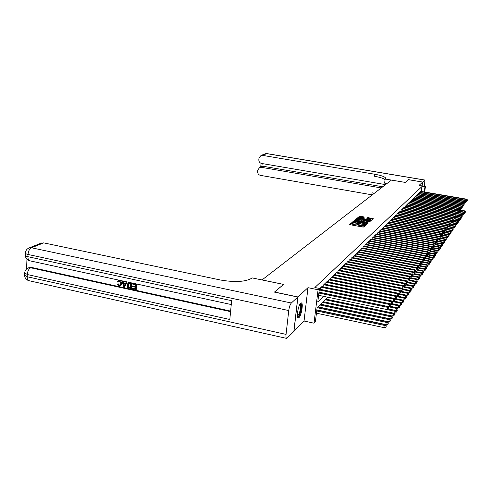 <?xml version="1.0" encoding="UTF-8"?>
<svg xmlns="http://www.w3.org/2000/svg" width="492" height="492" viewBox="0 0 492 492"><rect width="100%" height="100%" fill="white"/><g stroke="black" fill="none" stroke-linecap="round" stroke-linejoin="round"><path stroke-width="0.74" d="M352.149 222.808L351.534 222.821L349.591 224.42L350.107 224.696L362.813 227.046L363.693 227.021L365.55 225.373L360.452 225.305L358.693 224.53L359.025 224.174L358.643 224.001L353.92 224.1L352.186 223.337L352.524 222.974L352.149 222.808M352.161 223.54L351.442 223.534L350.04 224.684M364.966 225.902L364.221 226.142L364.314 225.428M358.668 224.739L357.69 224.936L357.782 224.223M300.667 303.25C298.115 305.329 296.055 318.65 298.386 317.949L298.995 317.586C301.541 315.378 303.552 302.316 301.245 302.931L300.667 303.25M364.418 217.033L359.646 216.166L357.604 217.864L370.451 220.336L371.306 220.318L373.237 218.596L367.708 217.63L366.854 218.38L370.9 219.604L368.576 219.752L359.049 217.667L363.57 217.747L364.418 217.033M421.281 191.425L422.007 186.493L424.934 186.985L425.457 186.486L424.639 191.997M408.465 179.691L405.193 182.403L408.434 179.685L422.653 182.071L419.036 185.398L425.457 186.486M386.946 183.547L384.609 183.153L385.174 179.02L405.193 182.403L391.423 180.09L262.015 279.948M274.505 292.125L283.607 284.394L262.021 279.917M274.518 292.027L297.918 296.947L293.939 331.356L304.044 321.024L314.019 323.195L318.072 289.763L319.437 288.447L317.789 302.014L323.465 296.313M304.044 321.024L307.986 287.679L297.918 296.947M307.986 287.679L318.072 289.763M422.007 186.493L314.868 287.5L319.437 288.447M355.113 220.576L354.246 220.594L352.137 222.329L352.647 222.605L366.103 224.899L368.108 223.134L367.579 222.864L355.113 220.576L355.021 221.277L354.154 221.302L352.586 222.593M354.91 220.053L356.977 218.356L357.832 218.337L370.71 220.822L369.855 221.591L369 221.615L363.102 220.711L362.512 221.234L363.053 221.474L368.084 222.642L354.898 220.127M422.087 185.915L422.653 182.071M319.572 289.247L319.64 288.712L319.376 288.964M322.205 286.695L322.272 286.178L320.698 287.691L320.483 289.431M324.794 284.198L324.855 283.687L323.312 285.175L323.103 286.879M327.328 281.744L327.389 281.246L325.876 282.703L325.667 284.376L395.181 298.589L395.494 296.381L326.319 282.279M329.818 279.339L329.88 278.847L328.392 280.28L328.189 281.922M332.26 276.978L332.321 276.492L330.864 277.9L330.661 279.511M334.658 274.653L334.72 274.179L333.287 275.563L333.09 277.144M337.02 272.377L337.075 271.91L335.667 273.269L335.47 274.819M339.332 270.139L339.388 269.684L338.004 271.018L337.813 272.537M341.608 267.943L341.663 267.494L340.304 268.804L340.113 270.293M343.84 265.778L343.896 265.342L342.561 266.627L342.377 268.091M346.036 263.657L346.091 263.226L344.781 264.493L344.597 265.932M348.195 261.572L348.25 261.147L346.958 262.39L346.774 263.804M350.316 259.524L350.365 259.106L349.099 260.329L348.92 261.713M352.401 257.507L352.45 257.101L351.208 258.3L351.03 259.665M354.449 255.526L353.274 256.307L353.102 257.648M356.466 253.577L355.31 254.346L355.138 255.662M358.447 251.664L357.315 252.414L357.143 253.712M360.396 249.776L359.283 250.52L359.117 251.793M362.315 247.925L361.22 248.651L361.054 249.905M364.203 246.098L363.127 246.818L362.961 248.048M366.06 244.303L365.002 245.01L364.836 246.221M367.893 242.538L366.847 243.232L366.688 244.419M369.689 240.797L368.662 241.486L368.502 242.654M371.46 239.087L370.451 239.764L370.291 240.914M373.207 237.402L372.21 238.067L372.057 239.198M374.922 235.742L373.945 236.394L373.791 237.513M376.614 234.106L375.648 234.752L375.501 235.852M378.28 232.501L377.327 233.134L377.179 234.217M379.922 230.914L378.981 231.541L378.84 232.605M381.54 229.352L380.611 229.967L380.47 231.012M383.133 227.814L382.222 228.423L382.081 229.45M384.701 226.295L383.803 226.898L383.662 227.913M386.245 224.807L385.359 225.398L385.224 226.394M387.77 223.331L386.897 223.915L386.761 224.899M389.27 221.88L388.416 222.458L388.28 223.423M390.753 220.453L389.904 221.019L389.775 221.972M392.21 219.045L391.38 219.598L391.245 220.539M393.649 217.655L392.831 218.202L392.696 219.131M395.07 216.283L394.258 216.824L394.129 217.741M396.466 214.93L395.673 215.465L395.543 216.363M397.85 213.596L397.062 214.125L396.933 215.01M399.209 212.28L398.434 212.802L398.311 213.682M400.549 210.988L399.787 211.498L399.664 212.366M401.878 209.703L401.121 210.213L400.998 211.062M403.182 208.442L402.438 208.946L402.321 209.783M404.473 207.2L403.735 207.692L403.618 208.522M405.746 205.97L405.021 206.456L404.904 207.273M407.001 204.758L406.287 205.238L406.171 206.043M408.243 203.559L407.536 204.032L407.419 204.832M409.467 202.378L408.766 202.845L408.655 203.633M410.672 201.21L409.984 201.677L409.873 202.452M411.865 200.06L411.183 200.521L411.072 201.283M413.04 198.922L412.37 199.377L412.259 200.127M414.202 197.802L413.538 198.245L413.434 198.989M415.353 196.695L414.694 197.132L414.59 197.87M416.484 195.601L415.734 196.763M417.603 194.518L416.859 195.662M418.71 193.454L417.972 194.586M419.799 192.397L419.073 193.516M318.539 295.833L319.001 295.385M420.162 192.458L420.881 191.357M316.19 315.188L317.832 313.472M323.527 301.762L392.659 316.128L393.452 313.25L325.981 299.142M326.055 299.154L394.578 313.355L395.365 310.513L388.391 309.056M327.85 297.223L317.026 308.312L315.397 321.731L314.019 323.195M424.209 191.923L424.934 186.985M352.1 224.02L353.828 224.813L353.92 224.1M357.69 224.936L353.828 224.813M358.674 225.121L360.353 226.019L360.452 225.305M364.221 226.142L360.353 226.019M367.592 223.589L355.021 221.277M353.305 222.347L364.701 224.567L365.624 224.211L363.871 223.448L356.356 222.064L353.305 222.347M355.359 220.311L356.884 219.051L356.977 218.356M370.181 221.308L356.884 219.051M358.754 219.739L356.392 219.893L357.819 220.514L360.704 221.043L362.161 220.496L358.754 219.739M362.057 221.166L361.755 221.48M370.771 220.379L370.894 219.629M372.708 219.081L368.459 218.307L367.303 218.596M363.889 217.476L359.554 216.855L358.071 218.079M316.436 313.17L384.584 327.764L385.427 324.751L316.805 310.126M316.707 310.95L384.904 325.501L386.189 326.214L386.06 327.118L386.189 326.214M385.427 324.751L386.398 325.913M386.06 327.118L384.584 327.764M318.607 295.298L387.167 309.591L387.493 307.303L318.877 293.054M388.778 308.029L388.649 308.945L388.988 307.746L388.778 308.029L387.493 307.303L388.01 306.596L318.976 292.273M396.109 311.879L395.986 312.746L396.3 311.608L387.179 309.585L388.649 308.945M388.988 307.746L388.01 306.596M300.212 303.804C301.701 305.034 301.448 308.65 299.462 314.652C298.687 316.374 298.023 317.039 297.476 316.651M297.414 316.196L298.976 314.228C300.667 309.351 300.999 306.006 299.96 304.191M297.851 317.678L299.517 315.298C301.479 309.806 301.965 305.71 300.969 303.023M118.769 281.147L117.914 282.187L117.201 281.848L118.246 280.563L119.716 280.323M118.344 280.508L119.279 280.231M120.368 280.465L121.991 283.638L120.718 285.809M119.415 280.489C120.983 280.981 121.715 282.101 121.616 283.847L120.405 285.981L119.07 286.073L117.194 284.062L118.301 283.853L119.519 285.249L120.282 285.237M127.004 282.211L124.593 287.217L123.775 287.039L122.084 281.141L122.852 281.307L123.332 283.115L125.528 283.595L126.229 282.039L127.004 282.211L124.593 287.217M122.852 281.307L123.221 281.104L123.701 282.912L125.645 283.33M132.274 288.257L135.202 288.902L135.318 287.217L132.588 286.621L132.631 285.993L135.362 286.59L135.491 284.696L132.428 284.032L132.471 283.398L136.628 284.013L136.253 289.481L132.231 288.89L132.274 288.257L135.22 288.613M132.631 285.993L135.38 286.307M26.943 259.235L26.58 269.013M28.721 267.777L31.513 267.439L30.707 267.783L230.57 311.645M230.625 311.092L31.513 267.439M128.271 282.783L129.98 282.574L129.617 282.777L131.475 283.183L131.106 288.644L127.699 287.42L127.041 285.016L128.197 282.814L129.617 282.777M131.475 283.183L131.838 282.974L131.469 288.435L131.106 288.644M297.826 297.033L274.419 292.107L283.577 284.419L252.187 277.912L251.615 278.337C245.096 281.898 234.702 282.451 220.441 280.003L43.696 242.876L31.463 247.771L291.332 303.017L297.826 297.033L293.847 331.448L286.799 338.434C286.049 338.385 285.803 337.038 286.049 334.4L288.755 310.557L28.007 254.462L27.921 256.701L231.627 300.68L229.813 319.486L27.263 274.524L27.177 276.738L286.049 334.4M291.332 303.017C290.132 304.431 289.271 306.947 288.755 310.557M41.076 243.165L43.696 242.876M132.471 283.398L132.834 283.189M136.266 284.222L135.89 289.69M130.7 283.65L128.381 283.54L127.766 285.188L128.523 287.322L130.417 287.851L130.7 283.65M128.695 283.386L128.135 284.979L128.886 287.113L130.435 287.568M127.766 285.188L128.135 284.979M128.523 287.322L128.886 287.113M129.365 287.623L129.734 287.414M124.642 285.569L125.269 284.173L123.51 283.792L124.224 286.498L124.642 285.569M126.229 282.039L126.598 281.836M123.332 283.115L123.701 282.912M122.084 281.141L122.453 280.938M123.959 283.89L124.482 285.852M117.194 284.062L117.926 284.056L119.144 285.458L119.999 285.409L120.891 283.687L119.439 281.135L118.67 281.178L117.914 282.187M119.144 285.458L119.519 285.249M117.926 284.056L118.301 283.853M121.616 283.847L121.991 283.638M385.174 179.02L385.734 178.301C385.218 176.825 381.491 175.466 374.547 174.205L262.414 155.361L261.018 155.466L258.983 158.092L258.823 159.691C258.81 161.69 259.733 162.95 261.596 163.467L385.55 184.623M424.418 186.308L424.91 180.035L422.683 182.046L408.471 179.654M422.111 185.921L422.683 182.046M381.251 187.938L261.203 167.305L259.733 167.421L257.783 170.004L257.63 171.591C257.617 173.578 258.54 174.832 260.391 175.355L372.266 194.875M374.375 193.245L372.075 192.803L374.424 193.208M262.175 163.565L261.879 166.493L263.46 166.321L261.203 167.305M382.758 186.775L263.46 166.321M385.082 179.666C383.514 178.362 379.91 177.212 374.283 176.222L374.547 174.205M316.836 309.892L386.663 324.769L387.493 321.793L318.213 307.1M317.543 307.783L386.983 322.524L388.249 323.238L388.127 324.13L388.249 323.238M387.493 321.793L388.459 322.943M388.127 324.13L386.663 324.769M318.379 306.922L388.698 321.829L389.516 318.89L320.852 304.394M320.194 305.065L389.018 319.609L390.273 320.317L390.144 321.202L390.273 320.317M389.516 318.89L390.476 320.028M390.144 321.202L388.698 321.829M320.999 304.247L390.697 318.951L391.503 316.042L323.441 301.744M322.795 302.402L391.011 316.75L392.253 317.451L392.13 318.33L392.253 317.451M391.503 316.042L392.45 317.168M392.13 318.33L390.697 318.951M325.347 299.788L392.973 313.945L394.203 314.64L394.074 315.507L394.203 314.64M393.452 313.25L394.393 314.357M394.074 315.507L392.659 316.128M318.988 292.187L389.227 306.756L389.553 304.493L319.259 289.96M390.826 305.212L390.697 306.122L391.029 304.935L390.826 305.212L389.553 304.493L390.058 303.798L319.351 289.198M389.227 306.756L390.697 306.122M391.029 304.935L390.058 303.798M320.489 289.37L391.251 303.982L391.571 301.737L321.159 287.248M392.831 302.451L392.702 303.349L393.034 302.18L392.831 302.451L391.571 301.737L392.069 301.055L321.811 286.615M391.251 303.982L392.702 303.349M393.034 302.18L392.069 301.055M323.103 286.848L393.237 301.258L393.551 299.031L323.761 284.739M394.799 299.745L394.676 300.637L394.996 299.474L394.799 299.745L393.551 299.031L394.043 298.367L324.406 284.118M393.237 301.258L394.676 300.637M394.996 299.474L394.043 298.367M396.73 297.088L396.607 297.967L396.921 296.824L396.73 297.088L395.494 296.381L395.98 295.729L326.946 281.67M395.181 298.589L396.607 297.967M396.921 296.824L395.98 295.729M395.365 310.513L396.3 311.608M395.986 312.746L394.578 313.355M395.992 295.741L397.087 295.969L397.407 293.779L328.828 279.862M398.625 294.48L398.502 295.354L398.815 294.222L397.407 293.779L397.874 293.14L329.443 279.265M397.087 295.969L398.502 295.354M398.815 294.222L397.874 293.14M388.551 308.988L396.466 310.637L397.241 307.82L390.162 306.356M388.083 306.688L396.78 308.49L397.985 309.173L397.856 310.028L397.985 309.173M397.241 307.82L398.169 308.902M397.856 310.028L396.466 310.637M397.911 293.183L398.963 293.398L399.276 291.227L331.288 277.488M400.488 291.922L400.359 292.789L400.666 291.67L399.276 291.227L399.738 290.6L331.897 276.904M398.963 293.398L400.359 292.789M400.666 291.67L399.738 290.6M390.285 306.301L398.317 307.961L399.086 305.181L391.903 303.699M390.341 304.124L398.625 305.839L399.818 306.516L399.695 307.365L399.818 306.516M399.086 305.181L400.002 306.252M399.695 307.365L398.317 307.961M399.799 290.667L400.802 290.87L401.109 288.724L333.705 275.157M402.308 289.413L402.185 290.274L402.487 289.167L401.109 288.724L401.564 288.103L334.302 274.585M400.802 290.87L402.185 290.274M402.487 289.167L401.564 288.103M391.989 303.662L400.137 305.341L400.894 302.592L393.612 301.092M392.542 301.608L400.445 303.232L401.626 303.908L401.503 304.751L401.626 303.908M400.894 302.592L401.804 303.65M401.503 304.751L400.137 305.341M401.65 288.201L402.604 288.392L402.911 286.264L336.079 272.869M404.098 286.953L403.975 287.802L404.276 286.707L402.911 286.264L403.36 285.655L336.669 272.304M402.604 288.392L403.975 287.802M404.276 286.707L403.36 285.655M393.661 301.073L401.921 302.771L402.671 300.046L395.297 298.539M394.701 299.136L402.228 300.68L403.397 301.344L403.274 302.18L403.397 301.344M402.671 300.046L403.575 301.092M403.274 302.18L401.921 302.771M403.471 285.778L404.375 285.963L404.682 283.853L338.41 270.625M405.857 284.53L405.734 285.378L406.029 284.29L404.682 283.853L405.119 283.257L338.988 270.071M404.375 285.963L405.734 285.378M406.029 284.29L405.119 283.257M395.31 298.527L403.674 300.243L404.412 297.543L396.085 295.852M396.823 296.707L403.981 298.164L405.137 298.828L405.014 299.659L405.137 298.828M404.412 297.543L405.31 298.582M405.014 299.659L403.674 300.243M405.254 283.404L406.115 283.577L406.423 281.479L340.704 268.417M407.585 282.156L407.462 282.992L407.757 281.922L406.423 281.479L406.853 280.895L341.27 267.876M406.115 283.577L407.462 282.992M407.757 281.922L406.853 280.895M404.424 297.562L405.396 297.758L406.128 295.089L398.169 293.478M398.803 294.302L405.697 295.698L406.847 296.362L406.724 297.18L406.847 296.362M406.128 295.089L407.013 296.116M406.724 297.18L405.396 297.758M407.001 281.067L407.825 281.227L408.126 279.155L342.955 266.252M409.282 279.825L409.159 280.655L409.449 279.591L408.126 279.155L408.551 278.577L343.508 265.717M407.825 281.227L409.159 280.655M409.449 279.591L408.551 278.577M406.158 295.132L407.087 295.317L407.807 292.678L400.211 291.147M400.636 291.916L407.388 293.281L408.526 293.933L408.403 294.751L408.526 293.933M407.807 292.678L408.692 293.693M408.403 294.751L407.087 295.317M408.723 278.773L409.504 278.927L409.805 276.867L345.163 264.124M410.943 277.531L410.826 278.355L411.109 277.303L409.805 276.867L410.217 276.301L345.71 263.595M409.504 278.927L410.826 278.355M411.109 277.303L410.217 276.301M407.862 292.746L408.754 292.925L409.461 290.311L402.216 288.853M402.431 289.567L409.049 290.901L410.174 291.547L410.057 292.359L410.174 291.547M409.461 290.311L410.34 291.313M410.057 292.359L408.754 292.925M410.414 276.516L411.152 276.664L411.453 274.622L347.334 262.027M412.579 275.28L412.462 276.098L412.745 275.059L411.453 274.622L411.859 274.062L347.875 261.51M411.152 276.664L412.462 276.098M412.745 275.059L411.859 274.062M409.535 290.397L410.383 290.569L411.084 287.986L404.184 286.602M404.196 287.26L410.679 288.564L411.798 289.21L411.675 290.009L411.798 289.21M411.084 287.986L411.958 288.976M411.675 290.009L410.383 290.569M412.068 274.302L412.77 274.438L413.071 272.414L349.474 259.973M414.19 273.066L414.067 273.878L414.35 272.851L413.071 272.414L413.471 271.867L349.997 259.462M412.77 274.438L414.067 273.878M414.35 272.851L413.471 271.867M411.183 288.091L411.988 288.257L412.683 285.692L406.023 284.364M405.931 284.991L412.284 286.264L413.391 286.904L413.268 287.703L413.391 286.904M412.683 285.692L413.544 286.676M413.268 287.703L411.988 288.257M413.698 272.125L414.362 272.254L414.658 270.243L351.571 257.949M415.771 270.895L415.648 271.701L415.924 270.68L414.658 270.243L415.051 269.708L352.087 257.445M414.362 272.254L415.648 271.701M415.924 270.68L415.051 269.708M412.8 285.827L413.569 285.981L414.252 283.447L407.72 282.15M407.628 282.765L413.858 284.007L414.953 284.64L414.836 285.434L414.953 284.64M414.252 283.447L415.113 284.419M414.836 285.434L413.569 285.981M415.303 269.985L415.924 270.108L416.22 268.109L353.637 255.957M417.321 268.761L417.204 269.555L417.474 268.546L416.22 268.109L416.607 267.587L354.148 255.471M415.924 270.108L417.204 269.555M417.474 268.546L416.607 267.587M414.387 283.601L415.119 283.743L415.795 281.233L409.393 279.966M409.227 280.557L415.408 281.781L416.496 282.414L416.38 283.201L416.496 282.414M415.795 281.233L416.644 282.199M416.38 283.201L415.119 283.743M416.878 267.882L417.462 267.992L417.757 266.018L355.667 254.007M418.846 266.658L418.729 267.451L418.999 266.449L417.757 266.018L418.138 265.495L356.165 253.521M417.462 267.992L418.729 267.451M418.999 266.449L418.138 265.495M415.949 281.406L416.644 281.547L417.308 279.062L411.035 277.82M410.765 278.38L416.933 279.597L418.009 280.231L417.892 281.006L418.009 280.231M417.308 279.062L418.157 280.01M417.892 281.006L416.644 281.547M418.421 265.809L418.975 265.92L419.27 263.958L357.659 252.082M420.346 264.591L420.229 265.379L420.494 264.388L419.27 263.958L419.645 263.448L358.151 251.609M418.975 265.92L420.229 265.379M420.494 264.388L419.645 263.448M417.48 279.253L418.145 279.382L418.803 276.922L412.647 275.711M412.173 276.221L418.434 277.451L419.498 278.078L419.381 278.847L419.498 278.078M418.803 276.922L419.645 277.863M419.381 278.847L418.145 279.382M419.94 263.78L420.463 263.878L420.752 261.928L359.621 250.188M421.822 262.562L421.706 263.343L421.97 262.365L420.752 261.928L421.121 261.43L360.107 249.721M420.463 263.878L421.706 263.343M421.97 262.365L421.121 261.43M418.993 277.137L419.614 277.26L420.266 274.819L414.233 273.638M413.563 274.099L419.904 275.342L420.961 275.963L420.844 276.725L420.961 275.963M420.266 274.819L421.103 275.754M420.844 276.725L419.614 277.26M421.435 261.775L421.927 261.867L422.216 259.936L361.552 248.331M423.274 260.569L423.157 261.338L423.415 260.366L422.216 259.936L422.579 259.444L362.032 247.87M421.927 261.867L423.157 261.338M423.415 260.366L422.579 259.444M420.476 275.053L421.066 275.163L421.712 272.752L415.734 271.584M414.928 272.008L421.355 273.263L422.4 273.878L422.284 274.641L422.4 273.878M421.712 272.752L422.542 273.675M422.284 274.641L421.066 275.163M422.911 259.807L423.366 259.893L423.649 257.98L363.453 246.498M424.701 258.601L424.584 259.37L424.842 258.411L423.649 257.98L424.006 257.494L363.926 246.043M423.366 259.893L424.584 259.37M424.842 258.411L424.006 257.494M421.933 272.998L422.493 273.109L423.132 270.717L417.191 269.561M416.275 269.954L422.782 271.221L423.815 271.836L423.704 272.586L423.815 271.836M423.132 270.717L423.956 271.633M423.704 272.586L422.493 273.109M424.356 257.87L424.781 257.956L425.063 256.049L365.322 244.696M426.103 256.67L425.992 257.433L426.244 256.48L425.063 256.049L425.414 255.576L365.79 244.253M424.781 257.956L425.992 257.433M426.244 256.48L425.414 255.576M423.372 270.981L423.901 271.086L424.528 268.712L418.507 267.543M417.603 267.937L424.184 269.21L425.211 269.819L425.094 270.569L425.211 269.819M424.528 268.712L425.346 269.622M425.094 270.569L423.901 271.086M425.777 255.969L426.17 256.043L426.453 254.155L367.167 242.925M427.487 254.77L427.37 255.526L427.622 254.585L426.453 254.155L426.798 253.681L367.622 242.488M426.17 256.043L427.37 255.526M427.622 254.585L426.798 253.681M424.787 268.995L425.279 269.093L425.906 266.744L419.799 265.563M418.464 265.858L425.562 267.23L426.582 267.839L426.472 268.583L426.582 267.839M425.906 266.744L426.718 267.642M426.472 268.583L425.279 269.093M427.173 254.093L427.542 254.161L427.825 252.285L368.975 241.178M428.846 252.9L428.735 253.651L428.981 252.716L427.825 252.285L428.163 251.824L369.424 240.748M427.542 254.161L428.735 253.651M428.981 252.716L428.163 251.824M426.177 267.039L426.644 267.131L427.259 264.801L421.078 263.614M420.125 263.976L426.921 265.286L427.929 265.883L427.819 266.621L427.929 265.883M427.259 264.801L428.065 265.692M427.819 266.621L426.644 267.131M428.55 252.248L428.889 252.31L429.172 250.453L370.759 239.463M430.186 251.061L430.069 251.806L430.316 250.877L429.172 250.453L429.504 249.998L371.202 239.038M428.889 252.31L430.069 251.806M430.316 250.877L429.504 249.998M427.542 265.114L427.978 265.2L428.587 262.894L422.333 261.695M421.749 262.119L428.261 263.368L429.258 263.964L429.147 264.696L429.258 263.964M428.587 262.894L429.393 263.773M429.147 264.696L427.978 265.2M429.903 250.434L430.217 250.489L430.494 248.644L372.512 237.771M431.502 249.247L431.386 249.985L431.632 249.069L430.494 248.644L430.82 248.196L372.948 237.353M430.217 250.489L431.386 249.985M431.632 249.069L430.82 248.196M428.889 263.22L429.301 263.3L429.903 261.018L423.575 259.807M423.348 260.293L429.577 261.48L430.568 262.076L430.457 262.802L430.568 262.076M429.903 261.018L430.697 261.885M430.457 262.802L429.301 263.3M431.238 248.644L431.798 246.867L374.24 236.105M432.794 247.464L432.683 248.202L432.923 247.292L431.798 246.867L432.124 246.424L374.67 235.693M431.521 248.7L432.683 248.202M432.923 247.292L432.124 246.424M430.211 261.357L430.592 261.43L431.189 259.167L424.793 257.943M424.836 258.472L430.869 259.622L431.853 260.213L431.742 260.938L431.853 260.213M431.189 259.167L431.982 260.028M431.742 260.938L430.592 261.43M432.548 246.886L433.083 245.114L375.943 234.469M434.073 245.711L433.962 246.437L434.196 245.539L433.083 245.114L433.403 244.678L376.368 234.063M432.806 246.935L433.962 246.437M434.196 245.539L433.403 244.678M431.515 259.524L431.871 259.591L432.462 257.341L425.894 256.098M426.213 256.67L432.148 257.796L433.126 258.38L433.015 259.099L433.126 258.38M432.462 257.341L433.249 258.202M433.015 259.099L431.871 259.591M433.839 245.151L434.35 243.386L377.622 232.851M435.328 243.983L435.217 244.702L435.451 243.811L434.35 243.386L434.657 242.962L378.034 232.452M434.073 245.194L435.217 244.702M435.451 243.811L434.657 242.962M432.8 257.716L433.132 257.777L433.716 255.551L427.419 254.358M427.579 254.893L433.403 255.994L434.374 256.578L434.264 257.291L434.374 256.578M433.716 255.551L434.498 256.4M434.264 257.291L433.132 257.777M435.113 243.448L435.592 241.689L379.271 231.265M436.564 242.279L436.453 242.999L436.687 242.113L435.592 241.689L435.9 241.271L379.676 230.871M435.315 243.485L436.453 242.999M436.687 242.113L435.9 241.271M434.067 255.932L434.946 253.78L428.913 252.642M428.913 253.14L434.639 254.223L435.604 254.801L435.494 255.508L435.604 254.801M434.946 253.78L435.721 254.622M435.494 255.508L434.368 255.988M436.367 241.769L436.816 240.016L380.894 229.696M437.782 240.606L437.671 241.32L437.905 240.44L436.816 240.016L437.124 239.604L381.3 229.309M436.545 241.8L437.671 241.32M437.905 240.44L437.124 239.604M435.309 254.179L436.164 252.039L430.309 250.938M430.236 251.418L435.857 252.476L436.816 253.048L436.705 253.749L436.816 253.048M436.164 252.039L436.933 252.876M436.705 253.749L435.592 254.229M437.597 240.108L438.028 238.368L382.499 228.153M438.981 238.952L438.87 239.659L439.104 238.792L438.028 238.368L438.323 237.962L382.893 227.771M437.751 240.139L438.87 239.659M439.104 238.792L438.323 237.962M436.539 252.451L437.357 250.33L431.601 249.247M431.533 249.715L437.062 250.754L438.009 251.326L437.898 252.021L438.009 251.326M437.357 250.33L438.126 251.154M437.898 252.021L436.791 252.494M438.809 238.479L439.215 236.75L384.08 226.634M440.162 237.328L440.057 238.03L440.278 237.169L439.215 236.75L439.51 236.345L384.467 226.258M438.944 238.503L440.057 238.03M440.278 237.169L439.51 236.345M437.745 250.748L438.538 248.638L432.88 247.581M432.8 248.042L438.243 249.057L439.184 249.622L439.073 250.317L439.184 249.622M438.538 248.638L439.301 249.456M439.073 250.317L437.978 250.791M440.008 236.873L440.389 235.151L385.63 225.133M441.33 235.723L441.219 236.424L441.441 235.57L440.389 235.151L440.678 234.752L386.017 224.764M440.119 236.892L441.219 236.424M441.441 235.57L440.678 234.752M438.938 249.069L439.7 246.972L434.135 245.938M434.006 246.381L439.411 247.39L440.34 247.95L440.235 248.638L440.34 247.95M439.7 246.972L440.457 247.783M440.235 248.638L439.147 249.106M441.183 235.293L441.539 233.577L387.167 223.657M442.474 234.149L442.369 234.838L442.591 233.989L441.539 233.577L441.828 233.183L387.542 223.294M441.275 235.305L442.369 234.838M442.591 233.989L441.828 233.183M440.106 247.415L440.844 245.336L435.377 244.315M435.149 244.733L440.555 245.742L441.484 246.301L441.373 246.984L441.484 246.301M440.844 245.336L441.595 246.135M441.373 246.984L440.297 247.445M442.345 233.731L442.677 232.021L388.674 222.2M443.606 232.593L443.501 233.282L443.716 232.439L442.677 232.021L442.96 231.64L389.049 221.843M442.413 233.743L443.501 233.282M443.716 232.439L442.96 231.64M441.262 245.785L441.97 243.718L436.595 242.722M436.213 243.103L441.693 244.118L442.609 244.678L442.499 245.354L442.609 244.678M441.97 243.718L442.72 244.512M442.499 245.354L441.429 245.815M443.489 232.193L443.802 230.496L390.162 220.767M444.719 231.062L444.614 231.744L444.829 230.908L443.802 230.496L444.079 230.115L390.531 220.41M443.538 232.206L444.614 231.744M444.829 230.908L444.079 230.115M442.4 244.18L443.083 242.125L437.794 241.148M437.259 241.492L442.806 242.519L443.716 243.073L443.612 243.749L443.716 243.073M443.083 242.125L443.827 242.913M443.612 243.749L442.542 244.204M444.614 230.68L444.903 228.989L391.632 219.352M445.82 229.549L445.709 230.225L445.924 229.401L444.903 228.989L445.18 228.614L391.995 219.002M444.639 230.687L445.709 230.225M445.924 229.401L445.18 228.614M443.526 242.593L444.178 240.551L438.925 239.586M438.298 239.905L443.907 240.945L444.811 241.492L444.707 242.162L444.811 241.492M444.178 240.551L444.916 241.338M444.707 242.162L443.649 242.618M446.791 228.737L447.007 227.913L446.791 228.737L445.721 229.186L445.992 227.501L393.077 217.962M446.896 228.06L445.992 227.501L446.262 227.132L393.44 217.612M447.007 227.913L446.262 227.132M444.633 241.031L445.26 239.001L440.026 238.042M439.319 238.343L444.989 239.389L445.887 239.936L445.783 240.6L445.887 239.936M445.26 239.001L445.992 239.782M445.783 240.6L444.731 241.049M447.861 227.261L448.071 226.449L447.861 227.261L446.81 227.71L447.068 226.037L394.51 216.585M447.966 226.591L447.068 226.037L447.333 225.674L394.861 216.246M448.071 226.449L447.333 225.674M445.721 239.493L446.324 237.476L441.029 236.504M440.328 236.806L446.059 237.857L446.945 238.399L446.847 239.063L446.945 238.399M446.324 237.476L447.056 238.251M446.847 239.063L445.801 239.506M447.868 226.234L448.126 224.592L395.912 215.232M449.018 225.145L448.913 225.81L449.122 225.004L448.126 224.592L448.39 224.235L396.263 214.893M447.886 226.252L448.913 225.81M449.122 225.004L448.39 224.235M446.798 237.974L447.376 235.969L442.013 234.992M441.324 235.287L447.111 236.345L447.997 236.886L447.892 237.544L447.997 236.886M447.376 235.969L448.101 236.738M447.892 237.544L446.859 237.987M448.919 224.789L449.171 223.171L397.302 213.891M450.057 223.719L449.952 224.377L450.155 223.577L449.171 223.171L449.43 222.815L397.647 213.559M448.938 224.813L449.952 224.377M450.155 223.577L449.43 222.815M447.855 236.48L448.409 234.487L442.991 233.497M442.419 233.811L448.151 234.856L449.03 235.391L448.925 236.043L449.03 235.391M448.409 234.487L449.128 235.244M448.925 236.043L447.898 236.486M449.952 223.362L450.198 221.769L398.674 212.575M451.078 222.31L450.973 222.968L451.176 222.169L450.198 221.769L450.451 221.418L399.012 212.249M449.977 223.393L450.973 222.968M451.176 222.169L450.451 221.418M448.901 235.004L449.43 233.023L443.95 232.027M443.667 232.384L449.178 233.386L450.045 233.921L449.946 234.567L450.045 233.921M449.43 233.023L450.149 233.774M449.946 234.567L448.925 235.004M450.967 221.953L451.213 220.385L400.021 211.271M452.087 220.926L451.982 221.578L452.185 220.785L451.213 220.385L451.465 220.041L400.353 210.951M451.004 221.99L451.982 221.578M452.185 220.785L451.465 220.041M450.949 233.11L451.152 232.322L450.949 233.11L449.934 233.546L450.438 231.578L444.903 230.576M444.823 230.963L450.186 231.935L451.053 232.47M450.438 231.578L451.152 232.322M451.97 220.564L452.216 219.02L401.355 209.992M453.077 219.555L452.978 220.201L453.181 219.42L452.216 219.02L452.462 218.676L401.681 209.672M452.019 220.613L452.978 220.201M453.181 219.42L452.462 218.676M445.9 229.549L451.189 230.508L451.435 230.151L445.838 229.143M451.945 231.677L450.943 232.101L451.189 230.508L452.043 231.037L451.945 231.677L452.043 231.037M451.435 230.151L452.142 230.896M452.96 219.198L453.2 217.673L402.665 208.725M454.061 218.208L453.962 218.848L454.159 218.073L453.2 217.673L453.446 217.335L402.991 208.411M453.015 219.254L453.962 218.848M454.159 218.073L453.446 217.335M446.97 228.159L452.173 229.1L452.412 228.749L446.847 227.741M451.927 230.668L452.173 229.1L453.021 229.623L452.923 230.256L453.021 229.623M452.412 228.749L453.12 229.481M452.923 230.256L451.939 230.68M453.938 217.845L454.178 216.345L403.963 207.476M455.026 216.874L454.928 217.513L455.125 216.744L454.178 216.345L454.417 216.013L404.283 207.163M453.999 217.907L454.928 217.513M455.125 216.744L454.417 216.013M448.021 226.781L453.144 227.704L453.384 227.359L448.027 226.4M452.898 229.254L453.144 227.704L453.987 228.227L453.888 228.86L453.987 228.227M453.384 227.359L454.079 228.091M453.888 228.86L452.917 229.272M454.903 216.511L455.137 215.029L405.242 206.24M455.986 215.558L455.881 216.197L456.078 215.428L455.137 215.029L455.377 214.709L405.562 205.939M454.971 216.585L455.881 216.197M456.078 215.428L455.377 214.709M449.055 225.428L454.098 226.332L454.337 225.994L449.116 225.053M453.858 227.857L454.098 226.332L454.94 226.855L454.842 227.482L454.94 226.855M454.337 225.994L455.032 226.714M454.842 227.482L453.888 227.888M455.856 215.201L456.084 213.737L406.503 205.029M456.927 214.266L456.828 214.893L457.019 214.137L456.084 213.737L456.318 213.417L406.816 204.727M455.93 215.275L456.828 214.893M457.019 214.137L456.318 213.417M450.075 224.088L455.045 224.979L455.278 224.641L450.137 223.725M454.805 226.48L455.045 224.979L455.875 225.496L455.776 226.117L455.875 225.496M455.278 224.641L455.967 225.361M455.776 226.117L454.842 226.517M456.791 213.903L457.019 212.464L407.751 203.823M457.855 212.987L457.757 213.614L457.947 212.858L457.019 212.464L457.252 212.144L408.059 203.528M456.877 213.989L457.757 213.614M457.947 212.858L457.252 212.144M451.084 222.765L455.979 223.645L456.207 223.313L451.139 222.409M455.746 225.127L455.979 223.645L456.804 224.155L456.705 224.776L456.804 224.155M456.207 223.313L456.896 224.02M456.705 224.776L455.783 225.17M457.72 212.624L457.941 211.203L408.981 202.642M458.772 211.726L458.673 212.347L458.864 211.597L457.941 211.203L458.169 210.89L409.289 202.347M457.806 212.716L458.673 212.347M458.864 211.597L458.169 210.89M452.068 221.462L456.896 222.322L457.123 221.997L452.136 221.105M456.668 223.786L456.896 222.322L457.72 222.833L457.622 223.448L457.72 222.833M457.123 221.997L457.812 222.704M457.622 223.448L456.717 223.835M458.63 211.363L458.851 209.961L410.193 201.474M459.676 210.478L459.577 211.099L459.768 210.355L458.851 209.961L459.079 209.653L410.494 201.179M463.642 213.669L463.851 212.353L458.728 211.462L459.577 211.099M459.768 210.355L459.079 209.653M453.003 220.164L457.806 221.019L458.034 220.699L453.114 219.826M457.578 222.464L457.806 221.019L458.624 221.529L458.526 222.138L458.624 221.529M458.034 220.699L458.71 221.4M458.526 222.138L457.634 222.519M459.534 210.115L459.756 208.737L411.392 200.318M460.567 209.248L460.475 209.863L460.66 209.125L459.756 208.737L459.977 208.43L411.687 200.029M459.639 210.219L460.475 209.863M460.66 209.125L459.977 208.43M453.888 218.878L458.704 219.733L458.925 219.414L454.079 218.559M458.476 221.16L458.704 219.733L459.516 220.238L459.417 220.847L459.516 220.238M458.925 219.414L459.602 220.115M459.417 220.847L458.538 221.222M460.426 208.885L460.641 207.526L412.579 199.18M461.453 208.036L461.355 208.645L461.539 207.913L460.641 207.526L460.863 207.224L412.868 198.897M460.53 208.995L461.355 208.645M461.539 207.913L460.863 207.224M454.719 217.605L459.589 218.466L459.811 218.153L455.032 217.304M459.368 219.869L459.589 218.466L460.395 218.971L460.297 219.573L460.395 218.971M459.811 218.153L460.481 218.842M460.297 219.573L459.436 219.942M461.305 207.673L461.514 206.326L413.741 198.055M462.32 206.837L462.228 207.446L462.406 206.72L461.514 206.326L461.736 206.031L414.036 197.772M461.416 207.79L462.228 207.446M462.406 206.72L461.736 206.031M455.537 216.345L460.463 217.212L460.678 216.904L455.973 216.074M460.241 218.596L460.463 217.212L461.262 217.71L461.164 218.313L461.262 217.71M460.678 216.904L461.348 217.587M461.164 218.313L460.315 218.676M462.173 206.474L462.382 205.152L414.897 196.941M463.181 205.656L463.083 206.259L463.267 205.539L462.382 205.152L462.597 204.857L415.18 196.665M462.289 206.597L463.083 206.259M463.267 205.539L462.597 204.857M456.348 215.096L461.324 215.976L461.539 215.668L456.859 214.844M461.109 217.341L461.324 215.976L462.117 216.474L462.025 217.07L462.117 216.474M461.539 215.668L462.203 216.351M462.025 217.07L461.188 217.427M463.027 205.293L463.236 203.983L416.035 195.847M464.03 204.487L463.938 205.09L464.116 204.371L463.236 203.983L463.446 203.694L416.318 195.57M463.15 205.422L463.938 205.09M464.116 204.371L463.446 203.694M457.148 213.872L462.179 214.752L462.388 214.45L457.714 213.633M461.963 216.105L462.179 214.752L462.966 215.25L462.874 215.84L462.966 215.25M462.388 214.45L463.052 215.127M462.874 215.84L462.049 216.191M463.87 204.125L464.079 202.833L417.161 194.758M464.866 203.331L464.774 203.934L464.952 203.221L464.079 202.833L464.288 202.55L417.437 194.494M464.005 204.26L464.774 203.934M464.952 203.221L464.288 202.55M457.941 212.655L463.021 213.546L463.23 213.251L458.501 212.421M462.806 214.881L463.021 213.546L463.802 214.038L463.71 214.629L463.802 214.038M463.23 213.251L463.888 213.922M463.71 214.629L462.904 214.973M464.706 202.975L464.909 201.695L418.274 193.688M465.696 202.194L465.598 202.79L465.776 202.083L464.909 201.695L465.118 201.419L418.544 193.424M464.842 203.11L465.598 202.79M465.776 202.083L465.118 201.419M464.626 212.845L464.534 213.43L464.712 212.728L463.851 212.353L464.061 212.058L459.276 211.228M464.061 212.058L464.712 212.728M464.534 213.43L463.741 213.768M465.53 201.837L465.733 200.576L419.368 192.63M466.514 201.074L466.416 201.665L466.594 200.957L465.733 200.576L465.936 200.299L419.639 192.372M465.672 201.978L466.416 201.665M466.594 200.957L465.936 200.299M459.731 210.318L464.676 211.179L464.878 210.89L460.045 210.047M464.466 212.476L464.676 211.179L465.444 211.665L465.352 212.249L465.444 211.665M464.878 210.89L465.524 211.548M465.352 212.249L464.571 212.581M466.348 200.711L466.545 199.469L420.451 191.591M467.32 199.961L467.228 200.545L467.4 199.85L466.545 199.469L466.748 199.192L420.721 191.333M466.496 200.859L467.228 200.545M467.4 199.85L466.748 199.192M351.442 223.534L351.534 222.821M364.455 225.933L364.554 225.219M357.936 224.733L358.028 224.02M354.88 225.01L354.972 224.297M361.411 226.215L361.503 225.496M367.487 223.565L367.579 222.864M354.154 221.302L354.246 220.594M353.256 222.716L353.299 222.396L353.244 222.716M365.261 224.924L365.31 224.555M365.476 224.955L365.562 224.334M357.739 219.032L357.832 218.337M370.076 221.289L370.168 220.588M362.475 221.615L362.524 221.271M361.509 221.437L361.565 221.019M362.044 221.234L362.137 220.533M367.616 218.325L367.708 217.63M368.459 218.307L368.551 217.618M372.604 219.057L372.696 218.368M359.554 216.855L359.646 216.166M360.402 216.843L360.488 216.154M363.816 217.464L363.908 216.775M29.243 267.55L28.438 267.9C26.187 268.853 24.938 270.508 24.698 272.851L27.263 274.524C27.583 271.209 28.733 268.964 30.707 267.783L27.964 268.097M286.51 338.373L29.292 280.766C27.884 280.557 27.177 279.216 27.177 276.738L24.618 275.059L24.692 273.103M41.574 242.968L29.305 247.857C26.968 248.786 25.676 250.453 25.424 252.87C25.326 253.509 26.181 254.044 28.007 254.462C28.327 251.117 29.483 248.884 31.463 247.771L28.856 248.036M231.252 304.548L30.098 260.865C28.647 260.637 27.927 259.247 27.921 256.701C26.101 256.283 25.24 255.748 25.344 255.102L25.418 253.103M123.916 285.335L124.285 285.126M372.075 192.803L371.811 194.789M424.817 180.078L266.732 153.633L262.414 155.361M265.022 153.867L266.959 153.615M298.386 317.949L298.06 317.875M352.094 224.051L352.186 223.337M358.6 225.244L358.693 224.53M365.531 224.924L365.624 224.241M362.463 221.609L362.512 221.234M356.313 220.484L356.392 219.893M362.069 221.197L362.161 220.496M358.976 218.245L359.049 217.667M24.612 275.317C24.76 277.968 26.125 279.739 28.714 280.631M25.338 255.342C25.486 258.048 26.888 259.85 29.545 260.742M128.566 282.605L128.197 282.814M118.621 280.36L118.246 280.563M261.996 166.444L259.733 167.421M424.91 180.035L266.91 153.602L265.354 153.732L261.018 155.466M261.08 163.332L260.711 167.003"/></g></svg>
